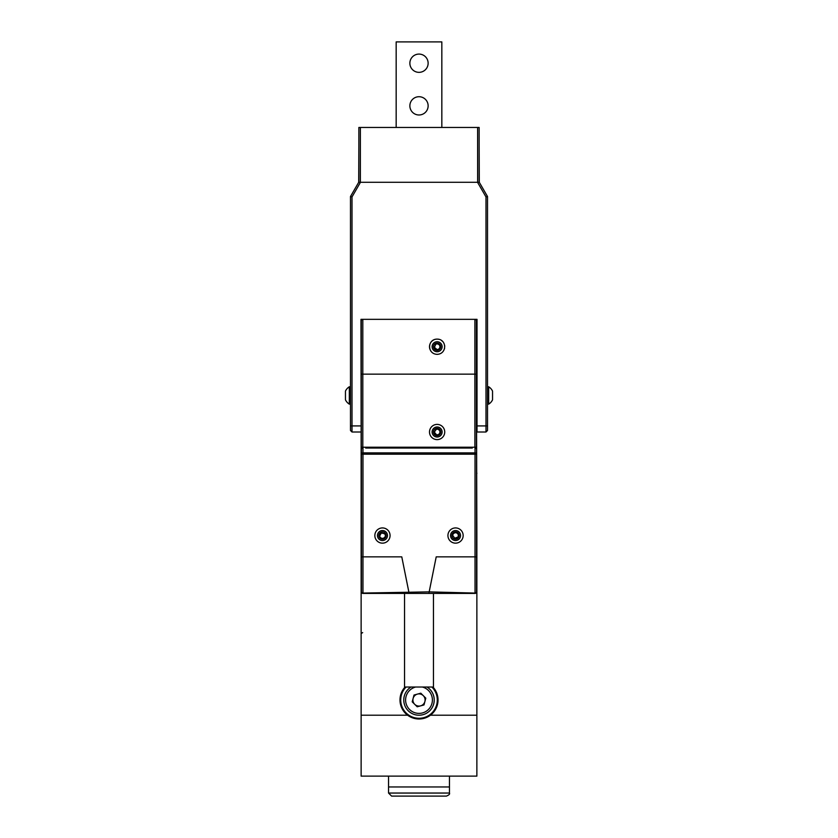 <?xml version="1.0" encoding="UTF-8"?>
<svg xmlns="http://www.w3.org/2000/svg" width="838" height="838" viewBox="0 0 838 838"><rect width="100%" height="100%" fill="white"/><g stroke="black" fill="none" stroke-linecap="round" stroke-linejoin="round"><path stroke-width="1.26" d="M471.836 448.047L471.836 447.23M365.86 448.047L365.86 447.23M474.884 447.23L474.884 319.33A1.519 1.519 0 0 1 476.403 320.849L476.403 447.23L361.293 447.23L361.293 320.849A1.519 1.519 0 0 1 362.812 319.33L362.812 447.23M437.122 339.118C427.359 339.055 426.877 353.919 437.09 354.348C447.335 354.003 446.916 339.034 437.122 339.118M437.122 424.395A7.615 7.615 0 0 0 430.523 435.812A7.615 7.615 0 0 0 443.711 435.812A7.615 7.615 0 0 0 437.122 424.395M434.032 339.778L434.032 339.778A7.615 7.615 0 0 0 429.705 348.472A7.615 7.615 0 0 1 429.59 347.875M476.56 533.104A1.519 1.519 0 0 1 476.864 534.026L476.864 776.124L361.136 776.124L361.136 715.212L407.582 715.212C415.177 720.271 422.792 720.271 430.418 715.212A19.033 19.033 0 0 0 432.932 687.024M361.44 533.104A1.519 1.519 0 0 0 361.136 534.026L361.136 715.212M405.068 687.024A19.033 19.033 0 0 0 430.418 715.212L476.864 715.212M476.864 534.026L476.403 368.05M476.864 319.33L476.864 368.05M361.136 319.33L361.136 534.026M361.136 473.114A1.519 1.519 0 0 0 361.44 474.025M476.56 474.025A1.519 1.519 0 0 0 476.864 473.114M431.874 687.024A18.268 18.268 0 0 1 408.829 715.17A18.268 18.268 0 0 1 406.126 687.024M420.802 693.194L425.788 698.148L423.986 704.947L417.198 706.79L412.212 701.835L414.014 695.037L420.802 693.194M426.982 687.024A15.231 15.231 0 0 1 433.717 703.889A15.231 15.231 0 0 1 409.918 712.216A15.231 15.231 0 0 1 411.018 687.024M420.592 705.868A6.086 6.086 0 0 0 423.295 695.666A6.086 6.086 0 0 0 413.113 698.431A6.086 6.086 0 0 0 420.592 705.868M440.631 347.739C440.453 344.701 438.63 344.638 436.336 343.161M437.352 349.54A2.807 2.807 0 0 0 439.877 346.199L439.856 346.094A2.807 2.807 0 0 0 438.923 344.575L438.934 344.575M436.284 343.182L434.388 347.372L437.949 350.294M435.592 349.1L434.388 347.372A2.807 2.807 0 0 0 435.592 349.1M438.169 350.232L440.62 347.791M436.085 344.125A2.807 2.807 0 0 1 437.195 343.926M440.673 345.905A3.656 3.656 0 0 0 434.618 344.072A3.656 3.656 0 0 0 436.064 350.232A3.656 3.656 0 0 0 440.673 345.905M441.993 345.591A4.997 4.997 0 0 0 433.696 343.088A4.997 4.997 0 0 0 435.676 351.52A4.997 4.997 0 0 0 441.993 345.591M429.506 346.471A7.615 7.615 0 0 1 429.685 345.099M430.104 343.79A7.615 7.615 0 0 1 430.742 342.574M431.622 341.464A7.615 7.615 0 0 1 432.722 340.521M435.519 339.296A7.615 7.615 0 0 1 438.724 339.296M441.532 340.532A7.615 7.615 0 0 1 442.621 341.475M443.501 342.585A7.615 7.615 0 0 1 444.14 343.8M444.559 345.12A7.615 7.615 0 0 1 444.727 346.492M444.643 347.896A7.615 7.615 0 0 1 444.287 349.299M442.757 351.855A7.615 7.615 0 0 1 441.595 352.892M433.958 353.657A7.615 7.615 0 0 1 432.597 352.861M431.455 351.813A7.615 7.615 0 0 1 430.564 350.598M429.936 349.268A7.615 7.615 0 0 1 429.705 348.472M440.379 433.655C440.778 430.638 438.997 430.229 437.017 428.354M439.301 430.229L439.311 430.229A2.807 2.807 0 0 1 439.929 431.884L439.929 431.999A2.807 2.807 0 0 1 436.818 434.796M436.975 428.354L434.314 432.115L437.268 435.655M435.173 434.032L434.314 432.115A2.807 2.807 0 0 0 435.173 434.032M437.488 435.634L440.359 433.696M436.598 429.245A2.807 2.807 0 0 1 437.719 429.255M440.767 431.853A3.656 3.656 0 0 0 435.163 428.92A3.656 3.656 0 0 0 435.425 435.236A3.656 3.656 0 0 0 440.767 431.853M442.118 431.8A4.997 4.997 0 0 0 434.44 427.778A4.997 4.997 0 0 0 434.796 436.43A4.997 4.997 0 0 0 442.118 431.8M429.517 432.314A7.615 7.615 0 0 1 440.652 425.264A7.615 7.615 0 0 1 441.197 438.431A7.615 7.615 0 0 1 429.517 432.314M388.549 776.124L388.549 786.966L449.451 786.966L449.451 793.052C450.016 794.036 449 795.053 446.403 796.1L391.597 796.1L388.549 793.052L449.451 793.052M422.656 796.1L421.881 796.1M430.742 796.1L428.522 796.1M418.476 796.1L417.502 796.1M413.71 796.1L414.422 796.1M413.584 796.1L412.631 796.1M426.353 796.1L425.683 796.1M449.451 776.124L449.451 786.966L388.549 786.966L388.549 793.052M479.147 145.749L479.294 182.286L487.517 196.532L487.517 430.481L485.998 431.999L477.011 431.999L477.011 425.914L485.998 425.914L485.998 196.94L477.534 182.286M477.011 425.914L477.011 319.33L360.989 319.33L361.136 431.999M360.989 431.999L352.002 431.999L352.002 425.914L360.989 425.914M352.002 431.999L350.483 430.481L350.483 196.532L358.706 182.286L358.853 145.749M360.466 182.286L352.002 196.94L352.002 425.914L350.483 425.914M485.998 431.999L485.998 425.914L487.517 425.914M487.517 196.532L485.998 196.94M350.483 196.532L352.002 196.94M492.545 395.526L492.545 399.799A10.203 10.203 0 0 1 488.68 404.136L488.68 386.779A10.203 10.203 0 0 1 492.545 391.116L492.545 395.526M492.545 391.943L492.545 398.972M345.455 399.642L345.455 391.116A10.203 10.203 0 0 1 349.32 386.779L349.32 404.136A10.203 10.203 0 0 1 345.455 399.799L345.455 399.642M345.455 398.857L345.455 392.98M479.294 182.286L477.618 182.286L477.618 127.47L479.147 127.47L479.147 182.286M358.853 182.286L358.853 127.47L360.382 127.47L360.382 182.286L358.706 182.286M428.867 593.409L436.21 556.861L475.031 556.861L475.031 454.196L476.56 454.196A1.519 1.32 180 0 0 475.031 452.876L475.031 447.23L476.56 448.749L476.56 591.879A1.519 1.519 0 0 1 475.031 593.409L362.969 593.409A1.519 1.519 0 0 1 361.44 591.879L361.44 448.749L362.969 447.23L362.969 452.876A1.519 1.32 180 0 0 361.44 454.196L362.969 454.196L362.969 556.861L401.779 556.861L409.133 593.409M434.231 593.409L403.769 593.409M455.547 543.16A7.615 7.615 0 0 0 462.136 531.732A7.615 7.615 0 0 0 448.948 531.732A7.615 7.615 0 0 0 455.547 543.16M382.453 543.16A7.615 7.615 0 0 0 389.052 531.732A7.615 7.615 0 0 0 375.864 531.732A7.615 7.615 0 0 0 382.453 543.16M361.44 556.851L362.969 556.861L362.959 593.074L428.899 591.879L475.041 593.074L475.031 556.861L476.56 556.851M365.703 447.23L365.703 448.047L472.297 448.047L472.297 447.23M362.959 593.074A1.519 1.194 180 0 1 361.44 591.879A1.519 1.519 0 0 0 362.969 593.409L362.959 593.074M476.56 591.879A1.519 1.194 180 0 1 475.041 593.074L475.031 593.409A1.519 1.519 0 0 0 476.56 591.879M459.098 536.383L458.197 533.031C455.443 531.638 454.468 533.188 452.059 534.445M454.573 532.905L454.573 532.895A2.807 2.807 0 0 1 456.354 532.853L456.448 532.884A2.807 2.807 0 0 1 458.082 536.739M452.038 534.497L454.741 538.237L459.046 536.592M456.836 538.038L454.741 538.237A2.807 2.807 0 0 0 456.836 538.038M452.761 535.136A2.807 2.807 0 0 1 453.149 534.078M456.595 532.046A3.656 3.656 0 0 0 451.986 536.383A3.656 3.656 0 0 0 458.051 538.206A3.656 3.656 0 0 0 456.595 532.046M456.972 530.758A4.997 4.997 0 0 0 450.676 536.697A4.997 4.997 0 0 0 458.973 539.18A4.997 4.997 0 0 0 456.972 530.758M453.358 542.835A7.615 7.615 0 0 1 450.32 530.004A7.615 7.615 0 0 1 462.953 533.785A7.615 7.615 0 0 1 453.358 542.835M382.118 539.18L384.946 537.902L385.815 534.12A3.656 3.656 0 0 0 385.805 534.068L381.321 532.968L379.111 537.011M384.904 536.928L384.904 536.928A2.807 2.807 0 0 1 383.584 538.122L383.49 538.153A2.807 2.807 0 0 1 379.74 536.278M379.855 534.476L381.321 532.968A2.807 2.807 0 0 0 379.855 534.476M385.229 535.105A2.807 2.807 0 0 0 384.831 534.047L385.805 534.068M379.205 537.21L382.055 539.18M383.93 538.886A3.656 3.656 0 0 0 384.621 532.601A3.656 3.656 0 0 0 378.828 535.147A3.656 3.656 0 0 0 383.93 538.886M384.474 540.122A4.997 4.997 0 0 0 385.417 531.512A4.997 4.997 0 0 0 377.488 535A4.997 4.997 0 0 0 384.474 540.122M379.384 528.579A7.615 7.615 0 0 1 390.026 536.372A7.615 7.615 0 0 1 377.959 541.683A7.615 7.615 0 0 1 379.384 528.579M360.382 182.286L477.618 182.286M360.382 127.47L477.618 127.47M433.466 593.409L433.466 687.024L404.534 687.024L404.534 593.409M441.836 127.47L441.836 41.9L396.165 41.9L396.165 127.47M428.134 63.217A9.134 9.134 0 0 0 414.433 55.308A9.134 9.134 0 0 0 414.433 71.125A9.134 9.134 0 0 0 428.134 63.217M428.134 105.85A9.134 9.134 0 0 0 414.433 97.941A9.134 9.134 0 0 0 414.433 113.758A9.134 9.134 0 0 0 428.134 105.85M476.403 374.146L361.293 374.146M415.627 687.024A13.398 13.398 0 0 0 417.827 713.337A13.398 13.398 0 0 0 431.958 703.417A13.398 13.398 0 0 0 422.373 687.024M475.031 454.196L362.969 454.196L362.969 452.876L475.031 452.876L475.031 454.196M487.517 404.136L488.68 404.136M487.517 386.779L488.68 386.779M350.483 386.779L349.32 386.779M350.483 404.136L349.32 404.136M361.136 633.507L362.665 632.606"/></g></svg>
